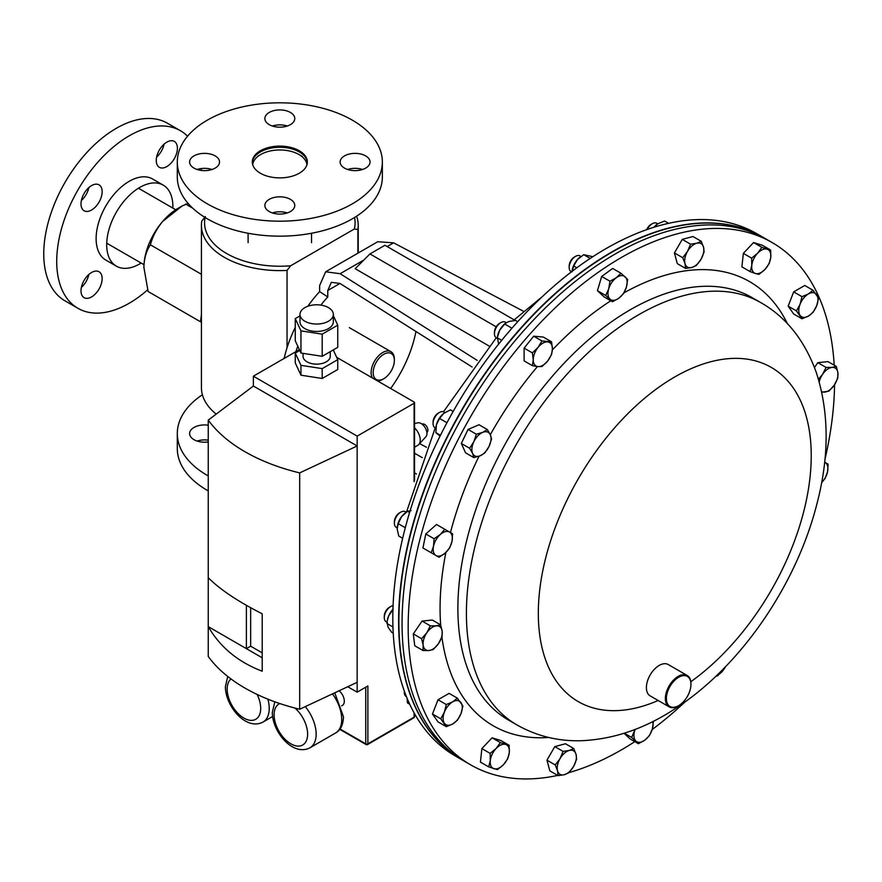 <?xml version="1.0" encoding="UTF-8"?>
<svg xmlns="http://www.w3.org/2000/svg" width="882" height="882" viewBox="0 0 882 882"><rect width="100%" height="100%" fill="white"/><g stroke="black" fill="none" stroke-linecap="round" stroke-linejoin="round"><path stroke-width="1.32" d="M821.605 482.652L825.265 478.187L827.559 471.683L828.132 464.186L824.615 462.157A13.561 7.828 -60 0 1 825.078 462.422A13.561 7.828 -60 0 1 827.559 471.683A13.561 7.828 -60 0 1 821.605 482.63M580.995 256.419L580.102 255.901A9.04 5.226 120 0 0 575.571 256.353L574.303 257.092A7.243 4.189 120 0 0 569.574 263.475A7.243 4.189 120 0 0 569.177 265.967L569.177 267.433A9.04 5.226 120 0 0 571.051 271.579L571.481 271.821M575.571 256.353A9.04 5.226 120 0 0 569.662 264.324A9.04 5.226 120 0 0 569.177 267.433M620.939 273.233L616.309 277.731L609.969 281.237L608.701 288.855L605.736 295.492L612.472 301.743L618.811 298.237L623.442 293.739L626.418 287.102L627.686 279.484L620.939 273.233L612.659 268.448L601.678 276.452L609.969 281.237M605.736 295.492L597.445 290.707L604.181 296.958L612.472 301.743M597.445 290.707L601.678 276.452M609.958 299.108A13.561 7.828 -60 0 1 608.701 288.855A13.561 7.828 -60 0 1 616.309 277.731A13.561 7.828 -60 0 1 625.173 276.849A13.561 7.828 120 0 1 626.418 287.102A13.561 7.828 -60 0 1 618.811 298.237A13.561 7.828 -60 0 1 609.958 299.108M818.584 298.138L813.05 290.266L808.375 293.96L801.981 296.661L800.073 304.279L796.446 310.916L801.981 318.799L808.375 316.098L813.05 312.404L816.677 305.767L818.584 298.138M801.981 318.799L793.69 314.014L788.155 306.131L793.69 291.876L804.759 285.481L813.05 290.266M788.155 306.131L796.446 310.916M793.69 291.876L801.981 296.661M800.073 304.279A13.561 7.828 -60 0 1 808.375 293.96A13.561 7.828 -60 0 1 816.677 294.698A13.561 7.828 -60 0 1 816.677 305.767A13.561 7.828 120 0 1 808.375 316.098A13.561 7.828 -60 0 1 800.073 315.348A13.561 7.828 -60 0 1 800.073 304.279M821.792 392.225L828.981 391.101L834.229 385.169L837.768 378.246L837.9 372.821L836.323 366.416L832.068 367.408L826.092 367.419L822.564 374.343L818.463 379.183M814.483 367.507L817.812 362.645L828.033 361.631L836.323 366.416M817.812 362.645L826.092 367.419M819.224 381.818A13.561 7.828 -60 0 1 822.564 374.343A13.561 7.828 -60 0 1 832.068 367.408A13.561 7.828 -60 0 1 837.9 372.821A13.561 7.828 -60 0 1 834.229 385.169A13.561 7.828 120 0 1 824.725 392.104A13.561 7.828 -60 0 1 821.638 391.509M770.648 250.047L761.861 247.335L757.605 253.233L751.629 258.139L751.773 265.383L750.185 271.645L755.433 273.486L758.972 274.357L764.937 269.451L769.203 263.553L770.78 257.301L770.648 250.047L762.357 245.262L753.57 242.55L761.861 247.335M751.629 258.139L743.35 253.355L741.905 266.86L750.185 271.645M743.35 253.355L753.57 242.55M751.773 265.383A13.561 7.828 -60 0 1 757.605 253.233A13.561 7.828 -60 0 1 767.108 249.187A13.561 7.828 -60 0 1 770.78 257.301A13.561 7.828 120 0 1 764.937 269.451A13.561 7.828 -60 0 1 755.433 273.486A13.561 7.828 -60 0 1 751.773 265.383M444.914 412.533L443.988 411.993A9.04 5.226 120 0 0 439.468 412.445L438.189 413.184A7.243 4.189 120 0 0 433.062 422.059L433.062 423.525A9.04 5.226 120 0 0 433.558 426.072A9.04 5.226 120 0 0 434.936 427.671L435.851 428.189M439.468 412.445A9.04 5.226 120 0 0 433.062 423.525M476.357 434.22L473.843 441.728L469.621 448.243L472.598 453.425L473.855 457.604L480.194 455.774L484.824 452.94L489.058 446.424L491.572 438.905L490.304 434.727L487.327 429.545L482.697 432.378L476.357 434.22L468.066 429.435L479.047 424.76L487.327 429.545M473.855 457.604L465.564 452.819L461.33 443.459L468.066 429.435M461.33 443.459L469.621 448.243M480.194 455.774A13.561 7.828 -60 0 1 472.598 453.425A13.561 7.828 -60 0 1 473.843 441.728A13.561 7.828 -60 0 1 482.697 432.378A13.561 7.828 120 0 1 490.304 434.727A13.561 7.828 -60 0 1 489.058 446.424A13.561 7.828 -60 0 1 480.194 455.774M654.113 227.203L657.763 223.808L656.803 223.278A9.04 5.226 120 0 0 652.283 223.73L651.015 224.458A7.243 4.189 120 0 0 647.388 228.284A7.243 4.189 120 0 0 646.704 229.651M652.283 223.73A9.04 5.226 120 0 0 647.763 228.504A9.04 5.226 120 0 0 647.245 229.463M701.245 241.304L696.747 243.234L690.551 244.171L687.486 251.436L682.723 257.72L685.005 263.564L685.59 268.415L691.786 267.478L696.273 265.548L701.047 259.264L704.101 251.998L703.527 247.147L701.245 241.304L692.954 236.519L682.26 239.386L690.551 244.171M682.723 257.72L674.432 252.936L677.299 263.63L685.59 268.415M674.432 252.936L682.26 239.386M685.005 263.564A13.561 7.828 -60 0 1 687.486 251.436A13.561 7.828 -60 0 1 696.747 243.234A13.561 7.828 -60 0 1 703.527 247.147A13.561 7.828 120 0 1 701.047 259.264A13.561 7.828 -60 0 1 691.786 267.478A13.561 7.828 -60 0 1 685.005 263.564M406.051 512.31A9.04 5.226 120 0 0 405.301 511.703L405.301 511.703A9.04 5.226 120 0 0 400.781 512.144L399.513 512.883A7.243 4.189 120 0 0 394.386 521.758L394.386 523.224A9.04 5.226 120 0 0 396.261 527.37L397.187 527.91L396.261 527.37A9.04 5.226 120 0 0 397.198 527.723M400.781 512.144A9.04 5.226 120 0 0 394.386 523.224M405.301 511.703L406.183 512.21L405.301 511.703M434.087 538.759L433.503 546.256L431.221 552.76L439.049 557.281L445.245 553.036L449.732 547.799L452.025 541.294L452.598 533.797L444.771 529.277L440.283 534.514L434.087 538.759L425.797 533.974L436.491 524.492L444.771 529.277M431.221 552.76L422.93 547.976L425.797 533.974M445.245 553.036A13.561 7.828 -60 0 1 435.984 555.517A13.561 7.828 -60 0 1 433.503 546.256A13.561 7.828 -60 0 1 440.283 534.514A13.561 7.828 120 0 1 449.544 532.033A13.561 7.828 -60 0 1 452.025 541.294A13.561 7.828 -60 0 1 445.245 553.036M506.268 322.691L505.364 322.173A9.04 5.226 120 0 0 500.844 322.625L499.576 323.352A7.243 4.189 120 0 0 494.449 332.238L494.449 333.705A9.04 5.226 120 0 0 496.323 337.839L497.205 338.346M500.844 322.625A9.04 5.226 120 0 0 494.449 333.705M541.978 340.97L538.042 347.431L532.386 352.899L533.246 359.779L532.386 365.677L538.042 366.603L541.978 366.537L547.623 361.069L551.559 354.608L552.419 348.71L551.559 341.83L541.978 340.97L533.687 336.185L543.279 337.045L551.559 341.83M532.386 365.677L524.106 360.892L524.106 348.114L533.687 336.185M524.106 348.114L532.386 352.899M538.042 366.603A13.561 7.828 -60 0 1 533.246 359.779A13.561 7.828 -60 0 1 538.042 347.431A13.561 7.828 -60 0 1 547.623 341.896A13.561 7.828 120 0 1 552.419 348.71A13.561 7.828 -60 0 1 547.623 361.069A13.561 7.828 -60 0 1 538.042 366.603M422.136 424.198L422.224 424.154A4.708 2.712 60 0 1 424.573 424.385A4.708 2.712 60 0 1 427.649 428.531A4.708 2.712 60 0 1 426.921 432.301L426.844 432.345M414.54 447.207L417.87 445.289A11.422 6.593 -120 0 0 418.807 444.517L425.907 436.711A8.159 4.708 -120 0 0 426.271 430.041A8.159 4.708 -120 0 0 421.166 423.536A8.159 4.708 -120 0 0 417.892 422.82L414.54 423.547M418.807 444.517A11.422 6.593 -120 0 0 414.54 427.858M304.863 307.62A16.67 9.625 -0 0 0 299.979 314.422A16.67 9.625 -0 0 0 310.277 323.319A16.67 9.625 -0 0 0 328.446 321.224A16.67 9.625 -0 0 0 333.33 314.422A16.67 9.625 -0 0 0 323.033 305.525A16.67 9.625 -0 0 0 304.863 307.62M299.979 314.422L299.979 321.809A16.67 9.625 -0 0 0 310.277 330.706A16.67 9.625 -0 0 0 328.446 328.611A16.67 9.625 -0 0 0 333.33 321.809L333.33 314.422M303.044 353.351L303.044 356.273A13.616 7.861 -0 0 0 311.445 363.538A13.616 7.861 -0 0 0 326.285 361.829A13.616 7.861 -0 0 0 330.265 356.273L330.265 351.664M341.599 705.865L342.392 705.413A9.25 5.347 -120 0 0 344.311 701.179A9.25 5.347 -120 0 0 339.107 690.782M299.384 349.636L253.377 376.195L253.377 386.04L208.251 420.108A170.061 98.189 -0 0 0 299.682 472.895L357.166 445.972L357.166 436.116L414.099 403.25A1.51 0.871 -0 0 0 414.54 402.633A1.51 0.871 -0 0 0 414.099 402.027L336.681 357.331M295.261 318.6L300.96 330.871L322.206 334.157L337.751 325.182L337.751 347.332L322.206 356.317L300.96 353.032L295.261 340.761L295.261 318.6L299.979 315.877M333.33 315.635L337.751 325.182M333.253 349.933L337.751 359.647L322.206 368.621L300.96 365.335L295.261 353.076L299.77 350.474M414.099 712.854L414.099 717.154L367.871 743.846L367.871 685.987L357.166 692.172L357.166 445.972L253.377 386.04M357.166 692.172L347.751 686.736M262.208 657.785L208.251 626.628C220.103 647.145 238.096 662.018 262.208 671.213L262.208 613.784C238.096 601.579 220.103 589.562 208.251 577.732L208.251 656.462A170.061 98.189 -0 0 0 299.682 709.249L299.682 472.895M208.251 420.108L208.251 577.732M357.166 682.315L299.682 709.249M357.166 436.116L253.377 376.195M300.96 365.335L300.96 375.192L322.206 378.477L337.751 369.492L337.751 359.647M300.96 375.192L295.261 362.921L295.261 353.076M246.387 605.317L246.387 648.645L250.653 646.186L262.208 652.856M250.653 607.709L250.653 646.186M322.206 368.621L322.206 378.477M322.206 334.157L322.206 356.317M300.96 330.871L300.96 353.032M772.158 242.561L762.853 237.192A301.534 174.085 120 0 0 752.677 232.054A301.534 174.085 120 0 0 456.479 419.865A301.534 174.085 120 0 0 461.33 759.457L464.516 761.298A301.534 174.085 -60 0 1 415.731 528.649A301.534 174.085 -60 0 1 601.337 262.538A301.534 174.085 -60 0 1 766.05 239.033A301.534 174.085 120 0 0 755.863 233.895A301.534 174.085 120 0 0 459.665 421.706A301.534 174.085 120 0 0 464.516 761.298L470.624 764.826A301.534 174.085 -60 0 1 421.839 532.177A301.534 174.085 -60 0 1 607.444 266.066A301.534 174.085 -60 0 1 772.158 242.561A301.534 174.085 -60 0 1 834.174 365.17M634.819 741.641A301.534 174.085 -60 0 1 568.978 772.599M557.711 775.41A301.534 174.085 -60 0 1 470.624 764.826M834.57 384.651A301.534 174.085 -60 0 1 824.868 459.776M685.093 701.863A301.534 174.085 -60 0 1 652.228 729.491M677.872 677.762A17.364 10.033 120 0 0 666.395 698.996A17.364 10.033 120 0 0 678.677 705.633A17.364 10.033 120 0 0 679.471 705.137A17.364 10.033 120 0 0 690.948 684.355A17.364 10.033 120 0 0 677.872 677.762M678.423 705.776A18.092 10.441 -60 0 1 678.159 705.931A18.092 10.441 -60 0 1 669.118 706.824A18.092 10.441 -60 0 1 666.186 692.866A18.092 10.441 -60 0 1 677.321 676.902A18.092 10.441 -60 0 1 687.21 675.491A18.092 10.441 -60 0 1 690.948 683.771A18.092 10.441 -60 0 1 690.948 684.068M669.118 706.824L650.144 695.876A18.092 10.441 -60 0 1 647.223 681.907A18.092 10.441 -60 0 1 658.358 665.943A18.092 10.441 -60 0 1 668.236 664.532L687.21 675.491M716.03 676.108L717.375 675.976L723.031 670.507L725.721 666.483M725.489 666.726A13.561 7.828 -60 0 1 723.031 670.507A13.561 7.828 -60 0 1 716.658 675.513M320.872 305.106A90.46 52.225 -60 0 1 327.773 296.958L327.773 290.498L331.356 282.317L339.989 283.453L472.102 367M295.911 351.642A90.46 52.225 -60 0 1 297.796 346.229M415.951 331.5A90.46 52.225 -60 0 1 390.671 388.499M426.458 447.251L419.6 443.646M284.136 358.434A90.46 52.225 -60 0 1 295.261 327.409M307.818 306.263A90.46 52.225 -60 0 1 319.637 291.611L319.637 285.548L325.645 271.799L377.728 241.734L393.615 242.837L523.61 311.346M514.107 319.835L384.96 245.273L369.955 253.939L355.181 268.712L488.97 345.953M363.891 260.003L340.154 273.707L477.151 360.352M327.773 296.958L319.637 291.611M340.154 273.707L325.645 271.799M369.955 253.939L496.169 326.814M422.291 457.681L414.54 453.205M414.54 472.895L416.502 474.031M461.187 759.369A301.534 174.085 -60 0 1 461.043 759.292A301.534 174.085 -60 0 1 456.192 419.7A301.534 174.085 -60 0 1 752.39 231.889A301.534 174.085 -60 0 1 762.566 237.026A301.534 174.085 -60 0 1 762.709 237.104M762.566 237.026L756.789 233.686A301.534 174.085 120 0 0 746.602 228.548A301.534 174.085 120 0 0 450.404 416.37A301.534 174.085 120 0 0 455.266 755.951L461.043 759.292M453.172 411.431L450.426 409.843L443.701 413.415A13.561 7.828 120 0 0 436.414 424.804L439.534 418.454L446.942 422.732M435.995 426.91A13.561 7.828 -60 0 1 436.006 426.8A13.561 7.828 -60 0 1 436.414 424.804L435.84 432.632L440.449 435.3M440.052 436.094L435.84 432.632M443.701 413.415L439.534 418.454M393.185 609.341L388.764 615.68A13.561 7.828 120 0 0 387.22 620.906A13.561 7.828 120 0 0 387.176 621.259M387.22 620.906L388.764 615.68A13.561 7.828 -60 0 1 392.942 609.341M387.11 621.722L388.014 627.157L391.674 632.284L393.24 633.188M386.911 623.497L392.964 626.992M517.723 321.698L515.518 320.431L508.826 321.489L505.154 323.529A13.561 7.828 120 0 0 499.708 330.166L504.691 324.025L511.935 328.203M498.573 344.212L497.393 336.979A13.561 7.828 -60 0 1 499.708 330.166L497.283 337.795L501.693 340.342M505.673 323.121L504.691 324.025M407.065 698.202L407.44 702.888L409.7 704.2M580.003 257.169A13.561 7.828 120 0 0 579.882 257.257A13.561 7.828 120 0 0 577.434 259.584L583.708 254.689L590.201 258.437M572.109 270.818A13.561 7.828 -60 0 1 572.12 270.708A13.561 7.828 -60 0 1 577.434 259.584L573.719 265.956L576.861 267.775M572.043 271.391L572.12 270.708M571.999 271.843L573.719 265.956M583.708 254.689L592.869 256.684M409.579 512.519L407.462 511.295L401.542 516.72A13.561 7.828 120 0 0 397.319 526.51A13.561 7.828 120 0 0 397.308 526.631M402.655 538.296L398.763 536.047L397.187 529.09L398.179 523.621L401.542 516.72A13.561 7.828 -60 0 1 405.092 513.059A13.561 7.828 -60 0 1 405.334 512.861M398.179 523.621L405.29 527.723M407.462 511.295L411.111 510.612M653.86 227.28A13.561 7.828 -60 0 1 656.594 224.634A13.561 7.828 -60 0 1 656.693 224.557M657.763 223.808L664.576 221.018L668.589 223.333M488.705 766.899L497.492 769.611L503.457 764.705L507.712 758.818L509.3 752.555L509.157 745.301L500.381 742.6L496.125 748.487L490.149 753.393L490.282 760.637L488.705 766.899L480.425 762.114L481.87 748.609L490.149 753.393M481.87 748.609L492.09 737.815L500.381 742.6M492.09 737.815L500.877 740.527L509.157 745.301M509.3 752.555A13.561 7.828 -60 0 1 503.457 764.705A13.561 7.828 -60 0 1 493.953 768.751A13.561 7.828 -60 0 1 490.282 760.637A13.561 7.828 120 0 1 496.125 748.487A13.561 7.828 -60 0 1 505.629 744.441A13.561 7.828 -60 0 1 509.3 752.555M558.108 775.642L564.315 774.705L568.802 772.775L573.576 766.491L576.63 759.226L576.056 754.375L573.763 748.531L569.276 750.461L563.069 751.398L560.015 758.663L555.241 764.948L557.534 770.791L558.108 775.642L549.828 770.857L546.961 760.163L555.241 764.948M546.961 760.163L554.789 746.613L563.069 751.398M554.789 746.613L565.483 743.747L573.763 748.531M576.056 754.375A13.561 7.828 -60 0 1 573.576 766.491A13.561 7.828 -60 0 1 564.315 774.705A13.561 7.828 -60 0 1 557.534 770.791A13.561 7.828 120 0 1 560.015 758.663A13.561 7.828 -60 0 1 569.276 750.461A13.561 7.828 -60 0 1 576.056 754.375M624.048 733.306L630.123 738.929L638.403 743.713L644.753 740.207L649.384 735.709L652.36 729.083L653.43 721.222M624.313 733.218L631.666 737.462L638.403 743.713M635.018 729.447L631.666 737.462M652.713 721.575A13.561 7.828 -60 0 1 652.36 729.083A13.561 7.828 -60 0 1 644.753 740.207A13.561 7.828 -60 0 1 635.9 741.089A13.561 7.828 120 0 1 634.643 730.836A13.561 7.828 -60 0 1 635.128 729.403M393.063 605.702A9.04 5.226 120 0 0 390.682 606.551L389.414 607.29A7.243 4.189 120 0 0 384.287 616.165L384.287 617.632A9.04 5.226 120 0 0 386.162 621.777L387.033 622.284M390.682 606.551A9.04 5.226 120 0 0 384.287 617.632M421.585 638.7L423.162 645.106L423.029 650.53L428.994 650.519L433.26 649.527L438.497 643.595L442.036 636.672L442.169 631.247L440.592 624.831L436.336 625.834L430.361 625.845L426.833 632.769L421.585 638.7L413.294 633.915L422.081 621.06L430.361 625.845M423.029 650.53L414.738 645.756L413.294 633.915M422.081 621.06L432.301 620.046L440.592 624.831M438.497 643.595A13.561 7.828 -60 0 1 428.994 650.519A13.561 7.828 -60 0 1 423.162 645.106A13.561 7.828 -60 0 1 426.833 632.769A13.561 7.828 120 0 1 436.336 625.834A13.561 7.828 -60 0 1 442.169 631.247A13.561 7.828 -60 0 1 438.497 643.595M404.375 691.234A9.04 5.226 120 0 0 404.309 692.359A9.04 5.226 120 0 0 406.183 696.504L406.437 696.648M440.768 718.808L446.303 726.68L452.687 723.979L457.372 720.296L460.988 713.648L462.907 706.03L457.372 698.158L452.687 701.84L446.303 704.542L444.385 712.171L440.768 718.808L432.478 714.023L438.012 699.757L446.303 704.542M446.303 726.68L438.012 721.895L432.478 714.023M438.012 699.757L449.081 693.373L457.372 698.158M460.988 713.648A13.561 7.828 -60 0 1 452.687 723.979A13.561 7.828 -60 0 1 444.385 723.24A13.561 7.828 -60 0 1 444.385 712.171A13.561 7.828 120 0 1 452.687 701.84A13.561 7.828 -60 0 1 460.988 702.579A13.561 7.828 -60 0 1 460.988 713.648M272.362 212.937A14.961 8.633 180 0 1 287.278 212.937M269.253 199.343A14.961 8.633 180 0 1 285.548 197.48A14.961 8.633 180 0 1 294.775 205.451A14.961 8.633 180 0 1 290.398 211.559A14.961 8.633 180 0 1 274.104 213.433A14.961 8.633 180 0 1 264.865 205.451A14.961 8.633 180 0 1 269.253 199.343M347.629 169.487A14.961 8.633 180 0 1 362.546 169.487M344.509 155.894A14.961 8.633 180 0 1 360.815 154.019A14.961 8.633 180 0 1 370.043 162.001A14.961 8.633 180 0 1 365.666 168.109A14.961 8.633 180 0 1 349.36 169.972A14.961 8.633 180 0 1 340.132 162.001A14.961 8.633 180 0 1 344.509 155.894M272.362 126.027A14.961 8.633 180 0 1 287.278 126.027M269.253 112.444A14.961 8.633 180 0 1 285.548 110.57A14.961 8.633 180 0 1 294.775 118.552A14.961 8.633 180 0 1 290.398 124.649A14.961 8.633 180 0 1 274.104 126.523A14.961 8.633 180 0 1 264.865 118.552A14.961 8.633 180 0 1 269.253 112.444M197.105 169.487A14.961 8.633 180 0 1 212.022 169.487M193.985 155.894A14.961 8.633 180 0 1 210.291 154.019A14.961 8.633 180 0 1 219.519 162.001A14.961 8.633 180 0 1 215.142 168.109A14.961 8.633 180 0 1 198.836 169.972A14.961 8.633 180 0 1 189.608 162.001A14.961 8.633 180 0 1 193.985 155.894M252.318 162.586A27.518 15.887 180 0 1 260.366 151.947A27.518 15.887 180 0 1 289.88 148.385A27.518 15.887 180 0 1 307.333 162.586M260.366 150.767A27.518 15.887 180 0 1 290.354 147.316A27.518 15.887 180 0 1 307.344 162.001A27.518 15.887 180 0 1 299.285 173.236A27.518 15.887 180 0 1 269.297 176.676A27.518 15.887 180 0 1 252.296 162.001A27.518 15.887 180 0 1 260.366 150.767M352.315 203.852A102.521 59.193 180 0 1 240.588 216.685A102.521 59.193 180 0 1 177.304 162.001A102.521 59.193 180 0 1 207.336 120.15A102.521 59.193 180 0 1 319.052 107.317A102.521 59.193 180 0 1 382.347 162.001A102.521 59.193 180 0 1 352.315 203.852M382.347 162.001L382.347 176.973A102.521 59.193 180 0 1 352.315 218.824A102.521 59.193 180 0 1 240.588 231.657A102.521 59.193 180 0 1 177.304 176.973L177.304 162.001M91.574 210.015A14.961 8.633 120 0 0 101.342 196.84A14.961 8.633 120 0 0 99.049 184.856A14.961 8.633 120 0 0 91.574 185.595A14.961 8.633 120 0 0 81.806 198.77A14.961 8.633 120 0 0 84.099 210.754A14.961 8.633 120 0 0 91.574 210.015M81.364 200.523A14.961 8.633 120 0 0 88.828 187.601M166.841 166.566A14.961 8.633 120 0 0 176.609 153.38A14.961 8.633 120 0 0 174.316 141.396A14.961 8.633 120 0 0 166.841 142.145A14.961 8.633 120 0 0 157.073 155.32A14.961 8.633 120 0 0 159.355 167.304A14.961 8.633 120 0 0 166.841 166.566M156.632 157.073A14.961 8.633 120 0 0 164.085 144.152M91.574 296.925A14.961 8.633 120 0 0 101.342 283.739A14.961 8.633 120 0 0 99.049 271.755A14.961 8.633 120 0 0 91.574 272.494A14.961 8.633 120 0 0 81.806 285.68A14.961 8.633 120 0 0 84.099 297.664A14.961 8.633 120 0 0 91.574 296.925M81.364 287.422A14.961 8.633 120 0 0 88.828 274.511M187.568 136.181A102.521 59.193 120 0 0 180.468 130.745L167.503 123.26A102.521 59.193 120 0 0 116.248 128.342A102.521 59.193 120 0 0 49.271 218.681A102.521 59.193 120 0 0 64.981 300.828L77.947 308.314A102.521 59.193 120 0 0 129.202 303.243A102.521 59.193 120 0 0 147.625 289.858M180.468 130.745A102.521 59.193 120 0 0 129.202 135.828A102.521 59.193 120 0 0 62.236 226.167A102.521 59.193 120 0 0 77.947 308.314M172.85 208.097A46.801 27.022 120 0 0 163.181 185.11L152.608 179.002A46.801 27.022 120 0 0 129.202 181.317A46.801 27.022 120 0 0 98.641 222.562A46.801 27.022 120 0 0 105.807 260.058L116.38 266.166A46.801 27.022 120 0 0 139.786 263.85A46.801 27.022 120 0 0 141.12 263.045M163.181 185.11A46.801 27.022 120 0 0 139.786 187.425A46.801 27.022 120 0 0 109.214 228.67A46.801 27.022 120 0 0 116.38 266.166M201.416 170.446A102.521 59.193 120 0 0 201.239 168.55M379.525 380.164A14.983 8.644 120 0 0 383.769 378.731A14.983 8.644 120 0 0 394.364 360.385A14.983 8.644 120 0 0 388.014 352.844A14.983 8.644 120 0 0 374.067 367.21A14.983 8.644 120 0 0 379.525 380.164M372.369 377.937A16.427 9.482 -60 0 1 374.31 361.554A16.427 9.482 -60 0 1 387.396 350.937A16.427 9.482 -60 0 1 390.958 351.686A16.427 9.482 -60 0 1 394.364 359.206L394.364 360.385M383.769 378.731L382.744 379.326A16.427 9.482 -60 0 1 378.091 380.892A16.427 9.482 -60 0 1 377.518 380.903M208.251 425.201A14.961 8.633 0 0 0 193.985 427.461A14.961 8.633 0 0 0 189.608 433.569A14.961 8.633 0 0 0 208.251 441.937M208.251 440.173A14.961 8.633 0 0 0 197.105 441.055M202.408 394.761A102.521 59.193 0 0 0 177.304 433.569L177.304 448.541A102.521 59.193 0 0 0 208.251 490.91M177.304 433.569A102.521 59.193 0 0 0 208.251 475.938M201.427 314.312L200.556 321.798L148.121 291.523L143.909 267.478A48.245 27.849 -60 0 1 143.909 267.411A48.245 27.849 -60 0 1 143.975 265.118C144.571 257.026 146.71 250.256 150.381 244.81L201.427 274.28M143.909 267.411L143.975 265.118A48.245 27.849 -60 0 1 162.696 221.382L182.1 205.969L188.109 203.411M185.573 204.051L192.695 208.163M200.556 321.798L201.427 321.985M150.381 244.81C152.586 236.519 156.687 228.714 162.696 221.382A48.245 27.849 -60 0 1 178.032 208.328L182.1 205.969M252.726 164.78A27.133 15.667 180 0 1 260.631 154.548A27.133 15.667 180 0 1 264.258 152.795A27.133 15.667 180 0 1 299.009 154.548A27.133 15.667 180 0 1 306.925 164.78M356.604 216.189A78.399 45.258 180 0 1 358.224 225.34A78.399 45.258 180 0 1 357.894 229.507L354.31 229.022L290.63 265.78L287.047 270.41A78.399 45.258 180 0 1 201.427 225.34L201.427 387.639A78.399 45.258 0 0 0 216.211 414.099M357.894 229.507L357.894 253.189M287.047 270.41L287.047 347.762M201.427 225.34A78.399 45.258 180 0 1 201.757 221.173L205.341 216.542M354.31 229.022A75.257 43.45 0 0 0 354.531 217.501M205.12 217.501A75.257 43.45 0 0 0 290.63 265.78M305.282 706.625A29.734 17.166 60 0 1 316.153 734.155A29.734 17.166 60 0 1 309.99 747.771L335.579 732.997A29.734 17.166 -120 0 0 341.731 719.381A29.734 17.166 -120 0 0 332.459 693.891M279.792 703.549A23.704 13.693 -120 0 0 274.093 714.795A23.704 13.693 -120 0 0 290.862 743.835A23.704 13.693 -120 0 0 307.62 734.155A23.704 13.693 -120 0 0 294.93 708.059M267.896 699.172A29.734 17.166 60 0 1 269.219 708.422A29.734 17.166 60 0 1 263.068 722.038L272.615 716.515M230.996 678.953A23.704 13.693 -120 0 0 227.17 689.062A23.704 13.693 -120 0 0 243.928 718.102A23.704 13.693 -120 0 0 260.697 708.422A23.704 13.693 -120 0 0 257.147 694.465M340.011 728.984L365.743 743.846L365.743 687.221M414.099 481.704L414.099 403.25M367.871 743.846A1.51 0.871 180 0 1 365.743 743.846A1.51 0.871 -60 0 0 366.052 744.529A1.51 1.51 0 0 0 367.562 744.529A1.51 0.871 60 0 0 367.871 743.846M366.813 744.463A1.51 0.871 -60 0 1 366.052 744.529L339.735 729.337M413.779 717.849A1.51 1.51 0 0 0 414.54 716.548A1.51 0.871 -0 0 1 414.099 717.154A1.51 0.871 60 0 1 413.779 717.849L367.562 744.529M619.021 316.682A243.829 140.778 -60 0 1 752.203 297.664L760.736 302.592A243.829 140.778 -60 0 0 627.543 321.599A243.829 140.778 -60 0 0 477.46 536.785A243.829 140.778 -60 0 0 516.907 724.916L508.374 719.988A243.829 140.778 -60 0 1 468.926 531.868A243.829 140.778 -60 0 1 619.021 316.682M552.386 349.922A256.419 148.044 -60 0 1 609.528 301.611A256.419 148.044 -60 0 1 610.818 300.784M623.949 292.868A256.419 148.044 -60 0 1 787.494 323.848M658.159 700.495A192.982 111.419 -60 0 1 538.373 608.801A192.982 111.419 -60 0 1 665.855 382.435A192.982 111.419 -60 0 1 810.657 441.639A192.982 111.419 -60 0 1 690.815 681.731M548.692 737.462A256.419 148.044 -60 0 1 441.904 637.013M440.669 625.073A256.419 148.044 -60 0 1 445.884 552.452M450.448 532.563A256.419 148.044 -60 0 1 479.025 456.226M490.304 434.716A256.419 148.044 -60 0 1 537.469 366.548M339.989 283.453L327.773 290.498M393.615 242.837L387.187 246.552M274.831 701.818L272.329 712.336C272.207 731.663 292.802 756.811 309.99 747.771M334.774 692.811L343.506 716.923C343.076 725.059 340.441 730.417 335.579 732.997M227.71 676.439L225.406 686.604C225.285 705.931 245.88 731.079 263.068 722.038M414.54 402.633L414.54 480.249M414.54 713.648L414.54 716.548M516.907 724.916C536.697 736.084 558.108 741.354 581.139 740.726C613.652 739.348 645.128 728.576 675.546 708.411C740.241 666.627 795.641 585.935 816.434 505.75C829.411 457.284 829.356 412.864 816.302 372.48C804.693 340.342 786.171 317.046 760.736 302.592M690.948 684.355L690.948 683.771M406.558 511.935L435.223 427.825M443.492 411.773L496.246 337.795M513.28 320.596L542.32 296.65M405.092 513.059L405.654 512.618M404.309 691.036L404.309 692.359M106.722 243.178L143.998 264.699M138.441 188.23L175.716 209.751M349.338 327.652L390.958 351.686M299.009 154.548L302.25 156.412M311.544 233.256L311.544 242.638M248.107 233.256L248.107 242.638M260.631 154.548L257.93 156.114M358.224 225.34L358.224 252.991"/></g></svg>
